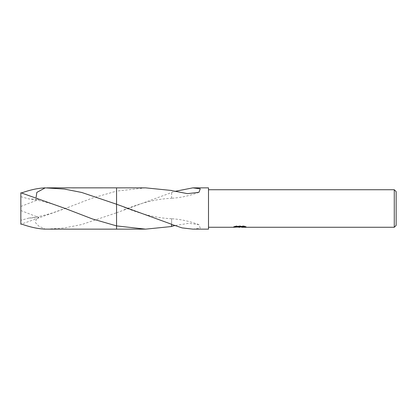 <?xml version="1.0" encoding="UTF-8"?>
<svg xmlns="http://www.w3.org/2000/svg" width="417" height="417" viewBox="0 0 417 417"><rect width="100%" height="100%" fill="white"/><g stroke="black" fill="none" stroke-linecap="round" stroke-linejoin="round"><path stroke-width="0.31" stroke-dasharray="2.08 1.56" d="M208.5 227.265L208.5 189.735L208.5 227.265M145.611 187.858L116.557 191.101L116.557 229.142L116.551 204.231M46.855 229.142L64.312 227.953L81.742 224.528L116.551 212.769L116.551 187.858L116.557 191.101L92.412 198.049L65.266 208.5L21.564 224.065M237.591 227.083L236.137 226.415L236.137 225.925L238.889 226.796L244.706 226.28L244.706 226.645L241.766 226.796M244.706 226.645L244.706 227.119L244.706 226.759L241.693 226.968M241.766 227.265L244.706 227.119M244.008 226.441L246.03 226.488L243.882 225.925L236.481 225.925L236.481 226.415M243.882 225.925L243.882 226.415M246.03 226.488L246.03 226.968M244.706 226.28L244.706 226.759M240.067 226.639L240.067 226.937M236.481 225.925L234.526 226.431L236.423 226.431M240.526 226.431L233.39 226.796L236.142 225.925M234.526 226.431L234.526 226.911M233.52 226.754L233.52 227.229M236.142 226.415L233.39 227.265L233.39 226.796L238.889 226.796M192.842 229.142L200.254 228.182L198.925 224.664L188.875 223.298L174.671 225.587M171.616 226.52L171.637 218.847M171.627 224.278L171.627 218.847M116.551 212.769L116.551 229.147L116.551 212.769L174.671 191.413M208.5 187.858L208.5 229.142M171.627 192.722L171.637 198.153M171.627 192.612L171.627 198.153M396.15 191.612L396.15 225.388M394.273 189.735L394.273 227.265M20.85 192.748L20.85 224.252M20.85 196.683L28.862 198.904L38.885 199.451L36.117 197.366M116.551 187.853L116.551 191.095M20.85 193.191L21.564 192.935M20.85 220.317L20.85 210.543L20.85 223.809L20.85 220.317L28.862 218.096L38.885 217.549L36.227 219.509L35.445 222.662L38.739 226.071L45.203 229.131M20.85 210.543L38.885 217.549M20.85 206.457L38.885 199.451M239.739 227.255L239.739 226.785M239.775 226.796L240.526 226.796M198.925 224.664C189.672 221.229 180.571 219.253 171.616 218.737M171.616 218.769C160.509 218.096 154.655 216.809 147.649 215.12C141.238 213.478 134.378 211.367 124.245 207.306M124.245 209.694C134.3 205.763 142.103 203.157 147.67 201.88C154.671 200.186 160.535 198.904 171.616 198.231M198.925 192.336C189.672 195.771 180.571 197.747 171.616 198.263M68.294 209.72C63.457 207.723 57.869 205.732 51.541 203.757C42.831 201.197 35.268 199.581 28.862 198.904M28.862 218.096C35.435 217.408 43.253 215.714 52.318 213.004L68.294 207.28"/><path stroke-width="0.63" d="M241.693 226.968L237.591 227.083M239.775 227.265L238.889 227.265M394.273 227.265L394.273 189.735L396.15 191.612L396.15 225.388L394.273 227.265L241.761 227.265L241.693 226.785L244.008 226.441M208.5 189.735L394.273 189.735M236.423 226.431L240.526 226.431L240.526 226.911L233.39 227.265L208.5 227.265M240.526 226.911L234.526 226.911L236.481 226.415L243.882 226.415L246.03 226.968L241.693 227.255M36.117 197.366L36.832 192.399L45.203 187.869L64.312 189.047L81.742 192.472L116.551 204.231L171.627 224.278L171.616 226.52L145.611 229.142L116.551 229.142L116.551 187.858L145.611 187.858L171.616 190.48M116.557 204.236L116.557 187.858L116.551 204.231M116.557 225.899L92.412 218.951L65.266 208.5L20.85 192.748L20.85 223.809C30.019 227.135 38.135 228.907 45.203 229.131L116.551 229.147L116.551 225.905L145.611 229.142M174.671 191.413L192.842 187.858L208.5 187.858L208.5 229.142L192.842 229.142L182.088 227.896L171.627 224.388M192.842 187.858L200.254 188.818L198.925 192.336L187.436 193.644L171.616 190.595M174.671 225.587L171.616 226.405M21.564 224.065L20.85 224.252L20.85 223.809M21.564 192.935C30.467 189.771 38.343 188.083 45.203 187.869M240.526 226.796L241.693 226.796M46.855 187.858L116.551 187.853"/></g></svg>
